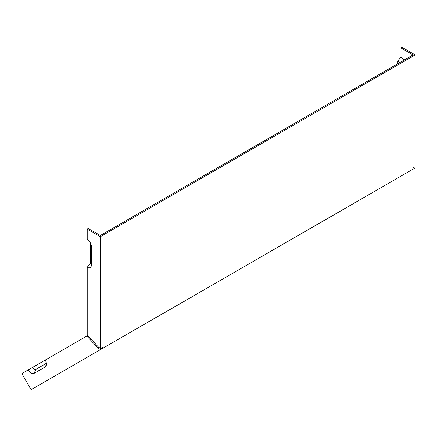 <?xml version="1.0" encoding="UTF-8"?>
<svg xmlns="http://www.w3.org/2000/svg" width="437" height="437" viewBox="0 0 437 437"><rect width="100%" height="100%" fill="white"/><g stroke="black" fill="none" stroke-linecap="round" stroke-linejoin="round"><path stroke-width="0.66" d="M404.132 60.071A7.418 4.283 -120 0 0 400.986 57.045L397.834 60.962L397.834 63.709M399.68 62.644A4.851 2.802 -120 0 0 397.834 60.962M91.409 263.686A3.365 1.945 60 0 1 90.361 263.364L87.214 267.28A5.938 3.425 60 0 0 91.136 266.428A5.938 3.425 60 0 0 91.409 264.855L91.409 246.681A5.938 3.425 60 0 0 87.214 239.41L87.214 229.108L88.263 228.502L100.33 235.472L413.052 54.925L400.986 47.955L400.986 57.045M413.79 167.579L414.336 168.403L412.435 169.501M87.214 267.28L87.214 335.19L98.232 346.825L100.33 348.36L102.427 347.481L102.427 348.48L413.052 169.146L413.052 168.141L415.15 166.601L415.15 54.925L402.035 47.349L400.986 47.955M87.214 229.108L100.33 236.685L100.33 348.36M34.091 373.373L45.224 366.943A5.938 3.425 -120 0 0 46.18 365.796A5.938 3.425 -120 0 0 45.224 360.088L86.81 336.08L97.828 347.71L99.516 350.163L31.125 389.651L21.85 373.586L28.159 369.942A5.938 3.425 60 0 0 34.091 373.373L35.954 369.325L46.382 363.305M45.224 360.088L28.159 369.942M87.613 335.616L86.81 336.08M99.385 347.699L100.029 348.152M101.073 347.552L101.816 348.835L102.427 348.48M101.816 348.835L99.516 350.163M100.33 236.685L415.15 54.925M90.361 242.868L90.361 263.364M98.718 347.197L97.828 347.71M32.589 367.386A3.365 1.945 -120 0 0 35.954 369.325M45.224 366.943L46.453 364.278"/></g></svg>
